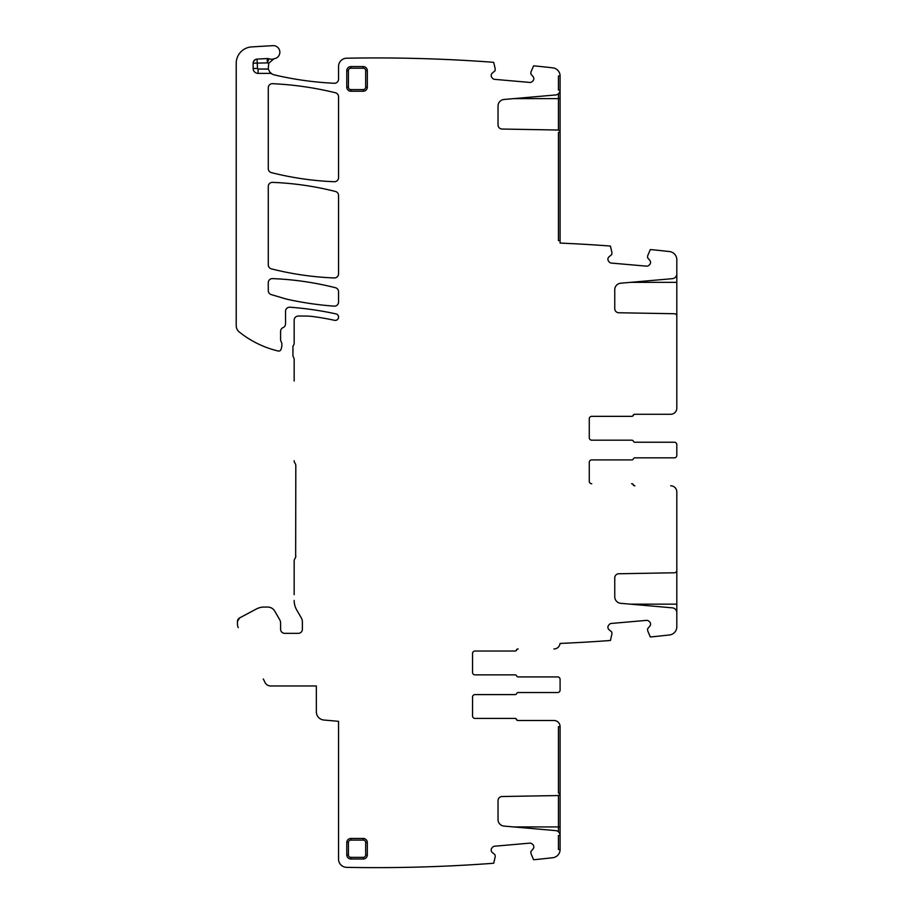 <?xml version="1.0" encoding="UTF-8"?>
<svg xmlns="http://www.w3.org/2000/svg" width="913" height="913" viewBox="0 0 913 913"><rect width="100%" height="100%" fill="white"/><g stroke="black" fill="none" stroke-linecap="round" stroke-linejoin="round"><path stroke-width="1.37" d="M589.273 437.715A2.465 2.465 0 0 0 591.738 440.18A2.465 2.465 0 0 1 589.273 437.715L589.273 418.805A2.465 2.465 0 0 1 591.738 416.339L631.842 416.339A1.643 1.643 0 0 0 633.371 415.312A1.643 1.643 0 0 1 634.889 414.285L670.656 414.285A6.163 6.163 0 0 0 676.818 408.122L676.818 316.195A2.465 2.465 0 0 0 674.399 313.73L618.797 312.76A4.109 4.109 0 0 1 614.757 308.651L614.757 289.752A6.574 6.574 0 0 1 620.76 283.201L672.31 278.682A4.93 4.93 0 0 0 676.818 273.774L676.818 259.737A8.217 8.217 0 0 0 669.514 251.566A1575.267 1575.267 0 0 0 653.525 249.854L650.307 249.569L647.637 255.868L647.579 257.706L649.873 260.445A2.876 2.876 0 0 1 650.535 262.545L650.513 262.83A2.876 2.876 0 0 1 649.497 264.781L648.652 265.489A2.876 2.876 0 0 1 646.552 266.151L611.254 263.07A2.876 2.876 0 0 1 609.302 262.054L608.594 261.209A2.876 2.876 0 0 1 607.932 259.109L607.955 258.813A2.876 2.876 0 0 1 608.971 256.861L611.71 254.567L611.972 252.753L610.432 246.076L607.213 245.802A1575.267 1575.267 0 0 0 560.091 243.086L560.091 132.476L558.448 132.476L558.448 240.621L560.091 240.621L558.448 240.621L558.448 132.476L560.091 132.476L560.091 90.045L558.448 90.045L560.091 90.045L560.091 76.019L558.448 76.019L560.091 76.019A8.217 8.217 0 0 0 552.787 67.847A1575.267 1575.267 0 0 0 536.798 66.124L533.58 65.85L530.909 72.15L530.852 73.976L533.146 76.715A2.876 2.876 0 0 1 533.808 78.826L533.785 79.111A2.876 2.876 0 0 1 532.77 81.063L531.925 81.771A2.876 2.876 0 0 1 529.825 82.432L494.526 79.34A2.876 2.876 0 0 1 492.575 78.324L491.867 77.479A2.876 2.876 0 0 1 491.205 75.38L491.228 75.094A2.876 2.876 0 0 1 492.244 73.143L494.983 70.837L495.245 69.034L493.705 62.358L490.486 62.073A1575.267 1575.267 0 0 0 346.769 58.215A1575.267 1575.267 0 0 0 346.62 58.215A8.217 8.217 0 0 0 338.552 66.432L338.552 79.157A4.109 4.109 0 0 1 334.249 83.266A328.806 328.806 0 0 1 274.357 74.9A8.32 8.32 0 0 1 272.017 73.964L269.928 72.195L268.239 69.034L268.73 63.271L273.843 58.854A8.217 8.217 0 0 1 268.776 58.763A4.109 4.109 0 0 0 267.224 58.546L257.01 59.094C254.659 59.436 253.358 60.794 253.141 63.191L253.141 68.452A4.93 4.93 0 0 0 258.082 73.382L269.928 73.382A4.109 4.109 0 0 1 272.017 73.964M558.448 90.045L558.448 76.019L558.448 90.045M263.309 678.975L265.021 682.502A6.163 6.163 0 0 0 270.568 685.96L316.355 685.96L316.355 711.832A8.217 8.217 0 0 0 323.864 720.026L338.552 721.316L338.552 859.133A8.217 8.217 0 0 0 346.62 867.35A1575.267 1575.267 0 0 0 490.486 863.493L493.705 863.207L495.245 856.531L494.983 854.728L492.244 852.422A2.876 2.876 0 0 1 491.228 850.471L491.205 850.186A2.876 2.876 0 0 1 491.867 848.086L492.575 847.241A2.876 2.876 0 0 1 494.526 846.225L529.825 843.133A2.876 2.876 0 0 1 531.925 843.795L532.77 844.502A2.876 2.876 0 0 1 533.785 846.465L533.808 846.75A2.876 2.876 0 0 1 533.146 848.85L530.852 851.589L530.909 853.415L533.58 859.726L536.798 859.441A1575.267 1575.267 0 0 0 552.787 857.718A8.217 8.217 0 0 0 560.091 849.547L560.091 835.521L558.448 835.521L558.448 849.547L560.091 849.547L558.448 849.547L558.448 835.521L560.091 835.521A4.93 4.93 0 0 0 555.583 830.602L504.033 826.094A6.574 6.574 0 0 1 498.03 819.543L498.03 800.633A4.109 4.109 0 0 1 502.07 796.524L557.66 795.554A2.465 2.465 0 0 0 560.091 793.089L558.448 793.089L560.091 793.089L560.091 726.657L558.448 726.657L560.091 726.657A6.163 6.163 0 0 0 553.929 720.494L518.162 720.494A1.643 1.643 0 0 1 516.644 719.455A1.643 1.643 0 0 0 515.115 718.428L475.011 718.428A2.465 2.465 0 0 1 472.546 715.963A2.465 2.465 0 0 0 475.011 718.428L514.875 718.428A1.643 1.643 0 0 1 516.404 719.455A1.643 1.643 0 0 0 517.922 720.494L553.929 720.494M558.448 793.089L558.448 726.657L558.448 793.089M676.818 316.457L676.818 271.663M268.73 63.271L267.418 62.894L268.776 58.763L267.224 58.546L267.418 62.894L253.141 63.191A4.109 4.109 0 0 1 257.032 59.094L257.5 68.452L253.141 68.452M239.537 332.195L239.286 332.001A98.638 98.638 0 0 0 278.134 351.003A2.465 2.465 0 0 0 281.09 349.245L281.695 346.997L281.09 349.245M293.393 345.525A4.109 4.109 0 0 0 294.169 343.128A4.109 4.109 0 0 1 293.393 345.525A2.465 2.465 0 0 0 292.936 346.963L292.936 355.18A4.109 4.109 0 0 0 293.552 357.348A4.109 4.109 0 0 1 294.169 359.505L294.169 380.995M294.169 460.734A4.109 4.109 0 0 0 294.99 463.199A4.109 4.109 0 0 1 295.812 465.664L295.652 464.523M295.812 465.664L295.652 557.215M294.169 577.872L294.169 561.016A4.109 4.109 0 0 1 294.99 558.551A4.109 4.109 0 0 0 295.812 556.085M294.169 561.016L294.169 594.648M279.72 619.756L274.756 611.162L279.72 619.756A6.574 6.574 0 0 1 280.599 623.054L280.599 629.24A4.109 4.109 0 0 0 284.708 633.348L298.277 633.348A4.109 4.109 0 0 0 302.386 629.24L302.386 621.981A8.217 8.217 0 0 0 301.279 617.873L296.702 609.93A18.911 18.911 0 0 1 294.169 600.469M267.635 607.054L264.154 607.054L267.635 607.054A8.217 8.217 0 0 1 274.756 611.162M256.427 608.971L239.628 617.907A4.109 4.109 0 0 0 237.448 621.536L239.628 617.907L256.427 608.971A16.445 16.445 0 0 1 264.154 607.054M237.448 624.058L237.448 621.536L237.448 624.058A8.217 8.217 0 0 0 238.282 627.665M472.546 715.963L472.546 697.064A2.465 2.465 0 0 1 475.011 694.599L515.115 694.599A1.643 1.643 0 0 0 516.644 693.572A1.643 1.643 0 0 1 518.162 692.545L557.626 692.545A2.465 2.465 0 0 0 560.091 690.068L560.091 687.238M517.922 692.545L557.626 692.545M560.091 682.216L560.091 679.386A2.465 2.465 0 0 0 557.626 676.921L517.922 676.921M475.011 674.867A2.465 2.465 0 0 1 472.546 672.402A2.465 2.465 0 0 0 475.011 674.867L515.115 674.867A1.643 1.643 0 0 1 516.644 675.894A1.643 1.643 0 0 0 518.162 676.921L557.626 676.921M472.546 653.491A2.465 2.465 0 0 1 475.011 651.026L515.115 651.026A1.643 1.643 0 0 0 516.644 649.999A1.643 1.643 0 0 1 518.162 648.972L517.922 648.972A1.643 1.643 0 0 0 516.404 649.999A1.643 1.643 0 0 1 514.875 651.026L475.011 651.026A2.465 2.465 0 0 0 472.546 653.491L472.546 672.402M676.818 614.86L676.818 570.066M239.286 332.001A8.217 8.217 0 0 1 236.216 325.587L236.216 277.084M281.832 345.936L281.832 343.573L281.832 345.936A4.109 4.109 0 0 1 281.695 346.997M280.599 331.362A4.109 4.109 0 0 1 283.064 327.596A4.109 4.109 0 0 0 280.599 331.362L280.599 339.568A4.109 4.109 0 0 0 280.987 341.302L281.638 342.706A2.054 2.054 0 0 1 281.832 343.573M285.529 322.997L285.529 311.31A4.109 4.109 0 0 1 289.946 307.213A328.806 328.806 0 0 1 335.961 313.889A3.287 3.287 0 0 1 338.483 317.804A3.287 3.287 0 0 1 334.569 320.315A281.546 281.546 0 0 0 314.026 316.674A65.759 65.759 0 0 0 304.965 316.046L298.277 316.046A4.109 4.109 0 0 0 294.169 320.166L294.169 343.128M268.274 290.654A4.109 4.109 0 0 0 271.218 294.591A4.109 4.109 0 0 1 268.274 290.654L268.274 282.722A4.109 4.109 0 0 1 272.542 278.613A304.155 304.155 0 0 1 335.459 287.732A4.109 4.109 0 0 1 338.552 291.715L338.552 302.055A4.109 4.109 0 0 1 334.147 306.152A328.806 328.806 0 0 1 287.812 299.407A32.879 32.879 0 0 1 285.518 298.825L271.218 294.591M634.889 485.796L634.649 485.796A1.643 1.643 0 0 1 633.131 484.769A1.643 1.643 0 0 0 631.602 483.742L631.842 483.742A1.643 1.643 0 0 1 633.371 484.769A1.643 1.643 0 0 0 634.889 485.796M591.738 483.742A2.465 2.465 0 0 1 589.273 481.277A2.465 2.465 0 0 0 591.738 483.742M589.273 481.277L589.273 462.377A2.465 2.465 0 0 1 591.738 459.901L631.842 459.901A1.643 1.643 0 0 0 633.371 458.874A1.643 1.643 0 0 1 634.889 457.847L674.353 457.847A2.465 2.465 0 0 0 676.818 455.382L676.818 452.551M634.649 457.847L674.353 457.847M676.818 447.53L676.818 444.699A2.465 2.465 0 0 0 674.353 442.234L634.649 442.234M558.448 831.846L558.448 795.417L558.448 826.938L560.091 826.938L560.091 793.089M591.738 440.18L631.842 440.18A1.643 1.643 0 0 1 633.371 441.207A1.643 1.643 0 0 0 634.889 442.234L674.353 442.234M589.273 418.805A2.465 2.465 0 0 1 591.738 416.339L631.602 416.339A1.643 1.643 0 0 0 633.131 415.312A1.643 1.643 0 0 1 634.649 414.285L670.656 414.285M560.091 132.476A2.465 2.465 0 0 0 557.66 130.011L502.07 129.041A4.109 4.109 0 0 1 498.03 124.933L498.03 106.022A6.574 6.574 0 0 1 504.033 99.471L555.583 94.963A4.93 4.93 0 0 0 560.091 90.045M280.987 341.302L281.638 342.706M283.064 327.596A4.109 4.109 0 0 0 285.529 323.83M292.936 346.963L292.936 355.18M294.169 359.505A4.109 4.109 0 0 0 293.552 357.348M298.277 633.348A4.109 4.109 0 0 0 302.386 629.24M280.599 629.24A4.109 4.109 0 0 0 284.708 633.348M472.546 697.064A2.465 2.465 0 0 1 475.011 694.599M553.929 648.972A6.163 6.163 0 0 0 560.057 643.437L560.057 643.437A1575.267 1575.267 0 0 0 607.213 640.721L610.432 640.447L611.972 633.77L611.71 631.956L608.971 629.662A2.876 2.876 0 0 1 607.955 627.699L607.932 627.414A2.876 2.876 0 0 1 608.594 625.314L609.302 624.469A2.876 2.876 0 0 1 611.254 623.453L646.552 620.361A2.876 2.876 0 0 1 648.652 621.023L649.497 621.742A2.876 2.876 0 0 1 650.513 623.693L650.535 623.978A2.876 2.876 0 0 1 649.873 626.078L647.579 628.817L647.637 630.643L650.307 636.954L653.525 636.669A1575.267 1575.267 0 0 0 669.514 634.957A8.217 8.217 0 0 0 676.818 626.786L676.818 612.749A4.93 4.93 0 0 0 672.31 607.841L620.76 603.322A6.574 6.574 0 0 1 614.757 596.771L614.757 577.872A4.109 4.109 0 0 1 618.797 573.752L674.399 572.782A2.465 2.465 0 0 0 676.818 570.317L676.818 491.97A6.163 6.163 0 0 0 670.656 485.796M589.273 462.377A2.465 2.465 0 0 1 591.738 459.901M363.214 838.454L350.889 838.454A4.109 4.109 0 0 0 346.769 842.562L346.769 854.888A4.109 4.109 0 0 0 350.889 858.996L363.214 858.996A4.109 4.109 0 0 0 367.323 854.888L367.323 842.562A4.109 4.109 0 0 0 363.214 838.454L363.214 840.097L350.889 840.097A2.465 2.465 0 0 0 348.412 842.562L346.769 842.562M346.769 87.123A4.109 4.109 0 0 0 350.889 91.232L363.214 91.232A4.109 4.109 0 0 0 367.323 87.123L367.323 70.678A4.109 4.109 0 0 0 363.214 66.569L350.889 66.569A4.109 4.109 0 0 0 346.769 70.678L346.769 87.123L348.412 87.123L348.412 70.678L346.769 70.678M560.091 690.068L560.091 679.386M676.818 455.382L676.818 444.699M236.216 325.587L236.216 63.317A16.445 16.445 0 0 1 251.68 46.905L272.896 45.65A6.574 6.574 0 0 1 279.8 51.368A6.574 6.574 0 0 1 274.596 58.66A8.32 8.32 0 0 0 273.843 58.854M334.284 277.963A4.109 4.109 0 0 0 338.552 273.866L338.552 195.462A4.109 4.109 0 0 0 335.459 191.479A304.155 304.155 0 0 0 272.542 182.372A4.109 4.109 0 0 0 268.274 186.48L268.274 264.873A4.109 4.109 0 0 0 271.366 268.856A304.155 304.155 0 0 0 334.284 277.963M338.552 96.755L338.552 177.613A4.109 4.109 0 0 1 334.284 181.721A304.155 304.155 0 0 1 271.366 172.614A4.109 4.109 0 0 1 268.274 168.631L268.274 87.796A4.109 4.109 0 0 1 272.576 83.688A328.806 328.806 0 0 1 335.425 92.761A4.109 4.109 0 0 1 338.552 96.755M513.711 98.627L558.448 98.627L558.448 130.148L558.448 93.731M560.091 835.521L560.091 826.938M676.818 282.345L630.438 282.345M350.889 858.996L350.889 857.353A2.465 2.465 0 0 1 348.412 854.888L348.412 842.562M350.889 857.353L363.214 857.353A2.465 2.465 0 0 0 365.679 854.888L367.323 854.888M363.214 840.097A2.465 2.465 0 0 1 365.679 842.562L365.679 854.888M363.214 66.569L363.214 68.213A2.465 2.465 0 0 1 365.679 70.678L365.679 87.123L367.323 87.123M363.214 68.213L350.889 68.213A2.465 2.465 0 0 0 348.412 70.678M348.412 87.123A2.465 2.465 0 0 0 350.889 89.588L363.214 89.588A2.465 2.465 0 0 0 365.679 87.123M257.5 68.452A0.571 0.571 0 0 0 258.082 69.034L258.082 73.382M350.889 838.454L350.889 840.097M365.679 842.562L367.323 842.562M363.214 857.353L363.214 858.996M348.412 854.888L346.769 854.888M350.889 89.588L350.889 91.232M350.889 68.213L350.889 66.569M365.679 70.678L367.323 70.678M363.214 89.588L363.214 91.232M630.438 604.166L676.818 604.166M258.082 69.034L268.239 69.034M269.928 73.382L269.928 72.195M513.711 826.938L558.448 826.938M558.448 98.627L560.091 98.627M255.366 59.539L253.506 61.502"/></g></svg>
